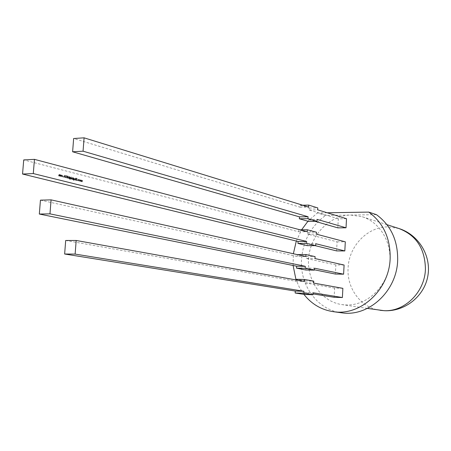 <?xml version="1.0" encoding="UTF-8"?>
<svg xmlns="http://www.w3.org/2000/svg" width="451" height="451" viewBox="0 0 451 451"><rect width="100%" height="100%" fill="white"/><g stroke="black" fill="none" stroke-linecap="round" stroke-linejoin="round"><path stroke-width="0.34" stroke-dasharray="2.25 1.69" d="M376.467 214.67L350.692 215.048C329.692 215.29 310.784 234.695 308.687 257.369C306.336 280.02 321.321 301.787 342.179 304.639L346.035 304.972C365.778 305.795 385.346 288.798 389.236 266.721C393.317 244.679 380.881 222.36 362.068 216.689L350.692 215.048L325.605 215.415L317.374 212.923L307.96 221.232M341.875 312.836C317.673 310.198 299.639 285.46 301.533 259.393C303.055 240.716 311.083 226.058 325.605 215.415M293.099 265.481L293.359 253.744M296.313 241.043L301.601 229.807M303.918 294.385L299.334 287.27L295.924 279.378M80.334 181.449L80.898 180.022L80.374 181.02L80.109 179.819L79.692 180.845L79.337 179.622L79.647 181.274L80.086 180.253L80.357 181.454M75.588 180.248L75.712 178.697L75.717 180.282M75.17 180.141L75.418 178.624L74.9 178.461L74.387 179.943L74.905 178.658L75.3 180.174M72.662 179.216L72.938 177.35L72.741 178.23L72.188 177.801L71.732 178.478L72.216 179.425L72.87 179.205L72.639 179.504M70.694 179.008L70.948 177.48L70.824 179.041M70.023 177.22L69.477 177.108L69.381 178.838L70.029 179.425L70.412 179.053L69.866 179.222L69.505 178.404L70.04 178.816L70.503 178.162L70.232 177.209L69.584 177.412M68.016 176.736L67.881 176.053L67.52 176.606L67.582 178.224L67.819 176.882L68.225 176.724L67.836 176.691M65.136 177.068L65.508 177.75L65.981 177.395L65.525 177.531L65.265 177.096L65.993 176.082L65.671 175.49L65.26 175.755L65.863 176.042L65.136 177.068L65.508 177.75M61.567 175.901L61.077 174.937L60.457 175.619L61.111 176.583L61.776 175.89L61.466 175.304M315.159 245.654L307.289 243.732L307.182 245.643M336.604 250.903L337.083 241.821L307.819 234.176L307.926 232.265L298.725 229.83L298.618 231.769L23.717 159.925M60 176.302L60.259 174.757L59.385 174.898L59.019 174.413L58.529 175.929L59.03 174.61L59.267 176.115L59.763 174.802L60.135 176.335M62.881 176.24L62.176 175.247L61.826 175.507L62.339 175.456L62.751 176.189L62.379 176.713L61.759 176.403L62.407 176.91L63.089 176.234L62.345 175.259M64.91 177.547L64.369 175.214L63.529 177.198L63.941 176.595L65.119 177.536L64.578 175.202L63.529 177.198M67.126 177.7L67.289 175.958L66.663 177.818L66.359 175.721L66.635 178.038L67.334 177.694L67.289 175.958M68.93 178.562L69.104 176.369L69.031 177.294L68.546 176.86L68.135 178.365L68.665 177.068L69.059 178.596M71.32 179.165L71.568 177.643L71.19 177.514L71.45 179.199M73.722 178.162L73.18 178.049L73.085 179.774L73.727 180.355L74.111 179.983L73.564 180.152L73.209 179.34L73.739 179.757L74.195 179.098L73.93 178.151L73.287 178.354M76.693 180.53L76.986 178.438L76.794 179.216L76.089 178.213L76.709 179.34L75.869 180.321L76.771 179.504L76.822 180.558M79.494 179.599L78.964 180.597L78.694 179.397L78.282 180.428L77.927 179.199L78.237 180.857L78.677 179.836L78.739 181.048L79.286 179.611L78.756 180.609L78.508 179.408L78.074 180.434L77.719 179.21L78.029 180.868L78.468 179.842L78.948 181.037L79.286 179.611M81.947 181.854L82.51 180.428L81.986 181.426L81.716 180.231L81.31 181.257L80.954 180.034L81.259 181.685L81.699 180.665L81.969 181.86M327.212 212.765L317.374 212.923M346.503 218.712L338.301 218.814L337.822 227.862M342.873 288.33L334.631 288.127L334.146 297.288M337.083 241.821L345.303 241.821M344.09 265.025L335.86 264.923L335.375 274.05M314.381 269.794L305.93 268.08L314.471 268.198M305.823 270.002L305.93 268.08M40.443 200.154L297.22 256.456L305.846 256.518M297.22 256.456L297.327 254.623M335.86 264.923L306.466 258.479L306.573 256.563L315.102 256.625M306.573 256.563L297.333 254.505M306.466 258.479L315.001 258.553M307.289 243.732L315.813 243.737M298.618 231.769L307.227 231.718M298.725 229.83L300.073 229.818M307.926 232.265L316.444 232.214M307.819 234.176L316.337 234.137M295.895 279.896L295.822 281.249L65.694 240.484M334.631 288.127L305.107 282.895L305.214 280.973L295.929 279.293M313.056 293.905L304.572 292.541L304.464 294.469M295.822 281.249L304.459 281.435M305.107 282.895L313.654 283.081M304.572 292.541L313.124 292.772M305.214 280.973L313.761 281.148M338.301 218.814L309.166 209.974L309.273 208.074L300.112 205.267L300.005 207.195L73.648 138.508M315.018 221.317L308.636 219.49L308.529 221.396M300.005 207.195L308.602 207.032M309.166 209.974L317.673 209.828M308.636 219.49L317.149 219.383M309.273 208.074L317.775 207.917M300.112 205.267L302.706 205.211M60.344 176.33L60.259 174.757M60.468 174.746L60.124 174.723M60.333 174.712L60.101 174.999M60.316 174.988L59.972 174.734M60.18 174.729L59.758 174.599M59.966 174.593L59.385 174.898M59.594 174.887L59.019 174.413M59.228 174.402L58.529 175.929M58.872 175.958L59.03 174.61M59.239 174.605L59.267 176.115M59.605 176.144L59.763 174.802M59.972 174.791L60.208 176.296M61.674 175.292L61.077 174.937M61.285 174.926L60.648 175.095M60.857 175.084L60.457 175.619M60.665 175.608L60.947 176.572M61.156 176.561L61.776 175.89M61.173 176.369L60.8 175.642L61.161 175.118L61.646 175.856L60.964 176.38L60.592 175.653L60.953 175.123L61.437 175.867L60.964 176.38M62.554 175.253L61.826 175.507M62.548 175.45L62.751 176.189M62.96 176.183L62.244 176.702M62.452 176.691L61.877 176.324M62.086 176.318L61.759 176.403M61.967 176.397L62.227 176.893M62.435 176.888L63.089 176.234M63.546 176.984L63.23 176.781M63.439 176.775L63.089 176.933M63.879 177.226L63.941 176.595M64.149 176.589L64.6 176.764M64.809 176.753L64.769 177.508M64.752 176.516L64.234 176.386L64.555 175.625L64.752 176.516L64.025 176.392L64.346 175.636L64.544 176.527M65.716 177.745L65.981 177.395M66.19 177.384L65.869 177.254M66.077 177.249L65.525 177.531M65.733 177.525L65.265 177.096M65.542 176.888L65.885 176.392M66.094 176.38L65.993 176.082M66.201 176.076L65.671 175.49M65.88 175.484L65.26 175.755M65.88 175.704L65.863 176.042M66.072 176.031L65.745 176.296M65.953 176.285L65.53 176.459M65.739 176.448L65.344 177.057M67.498 175.952L67.16 175.924M67.368 175.918L67.03 177.497M67.238 177.485L66.663 177.818M66.872 177.812L66.376 177.378M66.585 177.373L66.489 175.755M66.697 175.749L66.359 175.721M66.568 175.715L66.635 178.038M66.844 178.032L67.334 177.694M68.045 176.679L67.881 176.053M68.09 176.048L67.751 176.025M67.96 176.014L67.706 176.657M67.915 176.645L67.52 176.606M67.898 176.837L67.582 178.224M67.921 178.246L67.819 176.882M69.268 178.59L69.228 176.403M69.437 176.392L69.104 176.369M69.307 176.358L69.031 177.294M69.24 177.288L68.653 176.871M68.862 176.86L68.135 178.365M68.473 178.387L68.366 177.305M68.868 177.057L68.986 177.57M69.195 177.564L69.138 178.557M69.815 177.13L69.477 177.108M69.685 177.096L69.381 178.838M69.589 178.827L69.837 179.408M70.046 179.402L70.412 179.053M70.621 179.041L70.283 179.019M70.491 179.008L69.866 179.222M70.074 179.21L69.505 178.404M69.713 178.393L69.905 178.81M70.108 178.799L70.503 178.162M70.711 178.151L70.232 177.209M70.119 178.607L69.753 177.903L70.097 177.39L70.581 178.128L69.911 178.613L69.544 177.914L69.888 177.401L70.373 178.134L69.911 178.613M71.247 176.995L70.937 176.809M71.145 176.798L70.801 176.944M71.032 179.036L70.948 177.48M71.157 177.474L70.818 177.452M71.027 177.44L70.903 179.002M71.658 179.194L71.568 177.643M71.777 177.632L71.444 177.609M71.63 177.829L71.19 177.514M71.399 177.508L71.072 177.542M71.405 177.705L71.382 178.1M71.591 178.094L71.529 179.16M72.972 179.526L72.938 177.35M73.147 177.339L72.808 177.316M73.017 177.305L72.741 178.23M72.944 178.218L72.335 177.807M72.543 177.801L71.732 178.478M71.934 178.472L72.216 179.425M72.425 179.413L72.87 179.205M72.532 177.993L72.91 178.714L72.56 179.233L72.064 178.506L72.532 177.993L72.352 179.239L71.856 178.511L72.323 177.998M73.513 178.077L73.18 178.049M73.389 178.044L73.085 179.774M73.293 179.763L73.541 180.344M73.936 180.349L74.111 179.983M74.314 179.977L73.981 179.955M74.189 179.943L73.564 180.152M73.772 180.146L73.209 179.34M73.417 179.335L73.603 179.746M73.812 179.735L74.195 179.098M74.404 179.092L73.93 178.151M73.817 179.543L73.457 178.844L73.801 178.337L74.274 179.064L73.609 179.554L73.248 178.855L73.592 178.342L74.065 179.075L73.609 179.554M75.503 180.169L75.418 178.624M75.627 178.613L75.294 178.59M75.497 178.579L75.272 178.872M75.475 178.861L74.9 178.461M75.108 178.455L74.387 179.943M74.725 179.972L74.618 178.895M75.114 178.652L75.227 179.16M75.435 179.148L75.379 180.135M76.134 178.246L75.824 178.06M76.033 178.049L75.695 178.196M75.926 180.27L75.836 178.731M76.044 178.72L75.712 178.697M75.915 178.686L75.796 180.242M77.025 180.552L76.986 178.438M77.194 178.433L76.856 178.404M77.065 178.399L76.794 179.216M77.003 179.205L76.27 178.258M76.478 178.246L76.089 178.213M76.298 178.201L76.709 179.34M76.918 179.329L75.869 180.321M76.247 180.355L76.771 179.504M76.98 179.498L76.901 180.518M77.6 180.547L77.29 180.344M77.499 180.338L77.16 180.49M80.566 181.449L80.898 180.022M81.107 180.011L80.763 179.983M80.971 179.977L80.374 181.02M80.582 181.009L80.126 179.825M80.312 179.808L79.692 180.845M79.9 180.84L79.472 179.656M79.68 179.65L79.337 179.622M79.545 179.616L79.647 181.274M79.883 181.274L80.086 180.253M80.295 180.248L80.543 181.443M82.178 181.854L82.51 180.428M82.713 180.423L82.375 180.394M82.584 180.389L81.986 181.426M82.195 181.42L81.738 180.237M81.924 180.22L81.31 181.257M81.513 181.246L81.084 180.067M81.293 180.062L80.954 180.034M81.163 180.028L81.259 181.685M81.496 181.685L81.699 180.665M81.907 180.659L82.15 181.849M398.802 228.482L387.995 226.887C367.413 226.673 348.826 246.229 348.093 268.097C346.701 288.555 361.104 307.96 380.289 310.339M367.362 308.405L342.179 304.639M386.969 224.677L362.068 216.689"/><path stroke-width="0.68" d="M293.359 253.744L296.313 241.043M301.601 229.807L307.96 221.232M327.212 212.765L368.771 212.1L376.467 214.67C390.87 225.28 397.94 240.479 397.664 260.272C396.903 291.126 368.591 317.076 341.875 312.836L333.717 311.737C321.608 310.006 311.675 304.222 303.918 294.385M368.771 212.1C383.322 222.845 390.453 238.258 390.16 258.35C389.36 289.672 360.71 316.027 333.717 311.737M295.924 279.378L293.099 265.481M300.073 229.818L307.334 229.768L316.444 232.214L316.337 234.137L345.303 241.821L344.823 250.942L336.604 250.903L315.159 245.654M315.706 245.66L307.182 245.643L297.959 243.416L306.573 243.422L315.706 245.66L315.813 243.737L344.823 250.942M307.334 229.768L307.227 231.718L34.451 159.355L23.717 159.925L22.55 174.035L298.066 241.471L297.959 243.416M346.503 218.712L346.03 227.794L317.149 219.383L317.042 221.294L307.954 218.679L308.061 216.734L83.057 151.192L84.089 137.831L308.602 207.032L308.709 205.092L317.775 207.917L317.673 209.828L346.503 218.712M315.018 221.317L337.822 227.862L346.03 227.794M342.873 288.33L342.394 297.53L313.124 292.772L313.017 294.712L303.799 293.246L303.906 291.273L75.131 254.088L76.18 240.468L304.459 281.435L304.566 279.468L313.761 281.148L313.654 283.081L342.873 288.33M313.056 293.905L334.146 297.288L342.394 297.53M314.381 269.794L335.375 274.05L343.611 274.185L314.471 268.198L314.364 270.132L305.192 268.277L305.299 266.315L49.965 213.853L39.322 214.045L296.673 266.203L305.299 266.315M39.322 214.045L40.443 200.154L51.081 199.866L305.846 256.518L305.953 254.561L315.102 256.625L315.001 258.553L344.09 265.025L343.611 274.185M305.192 268.277L296.561 268.153L305.823 270.002L314.364 270.132M296.561 268.153L296.673 266.203M51.081 199.866L49.965 213.853M297.327 254.623L305.953 254.561M298.066 241.471L306.686 241.471L306.573 243.422M306.686 241.471L33.289 173.562L22.55 174.035M34.451 159.355L33.289 173.562M76.18 240.468L65.694 240.484L64.64 254.009L295.264 291.047L295.157 293.009L303.799 293.246M304.566 279.468L295.929 279.293L295.895 279.896M313.017 294.712L304.464 294.469L295.157 293.009M64.64 254.009L75.131 254.088M295.264 291.047L303.906 291.273M84.089 137.831L73.648 138.508L72.617 151.778L299.458 216.858L299.351 218.791L307.954 218.679M317.042 221.294L308.529 221.396L299.351 218.791M72.617 151.778L83.057 151.192M299.458 216.858L308.061 216.734M302.706 205.211L308.709 205.092M367.362 308.405L383.953 310.66C404.637 311.962 424.865 292.09 425.423 269.146C425.079 248.67 416.205 235.112 398.802 228.482L386.969 224.677M380.289 310.339L384.81 310.733C405.342 311.534 424.549 295.969 427.886 275.753C431.415 255.565 418.432 234.52 398.802 228.482"/></g></svg>
